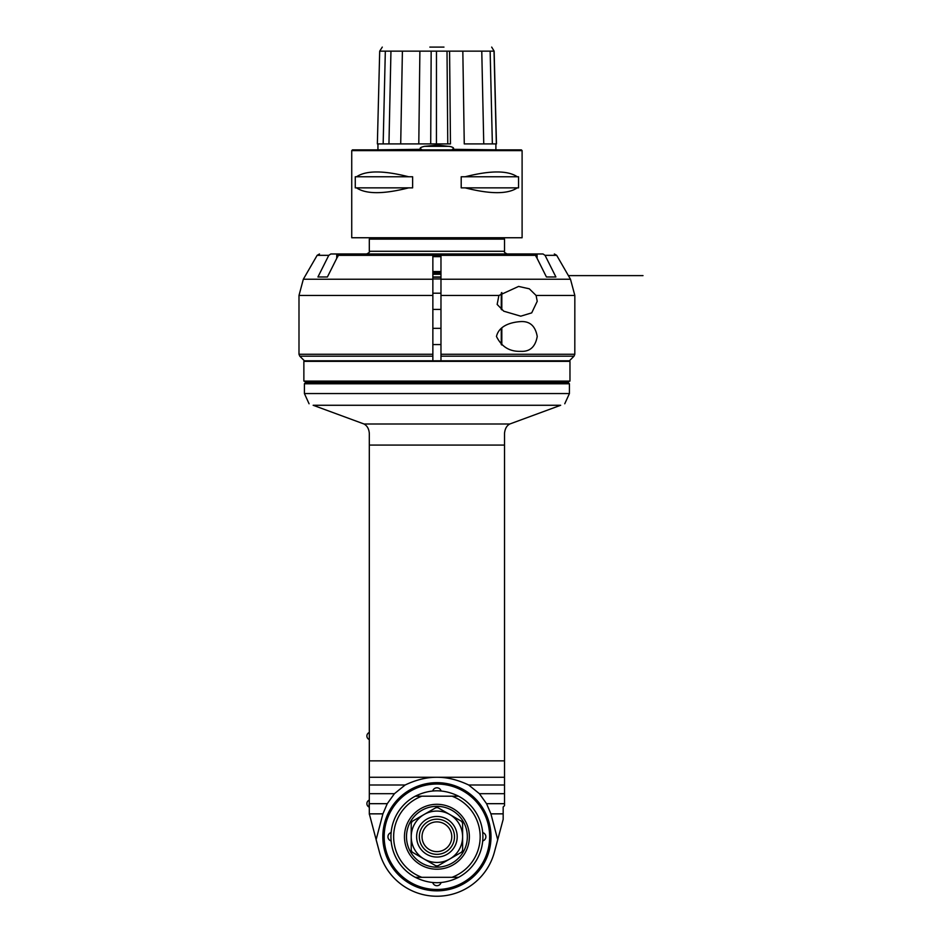 <?xml version="1.0" encoding="UTF-8"?>
<svg xmlns="http://www.w3.org/2000/svg" width="942" height="942" viewBox="0 0 942 942"><rect width="100%" height="100%" fill="white"/><g stroke="black" fill="none" stroke-linecap="round" stroke-linejoin="round"><path stroke-width="1.41" d="M440.974 253.975L440.974 255.329L440.974 253.975L543.016 253.975L533.549 253.975L535.751 255.329M537.093 258.332L537.093 253.987A2.72 2.355 -90 0 1 537.317 253.975L543.016 253.975L545.041 255.329L555.898 276.972L546.431 276.972L535.586 255.329L440.974 255.329L440.974 360.798L569.415 360.798L574.008 356.182L574.808 354.274L574.008 356.182L440.974 356.182M338.072 255.329L340.286 253.975L330.819 253.975L336.506 253.975A2.72 2.355 90 0 1 336.741 253.987L336.741 258.332M330.819 253.975L328.782 255.329L317.937 276.972L327.404 276.972L338.249 255.329L432.861 255.329L432.861 253.975L432.861 360.798L440.974 360.798L440.974 354.274L574.808 354.274L574.832 295.458L536.092 295.458L537.223 301.31L531.712 312.874L520.738 316.182L503.758 311.19L497.152 304.431L498.907 295.458L518.606 286.427L529.322 288.805L536.092 295.458M432.861 356.182L432.861 360.798L304.407 360.798L299.791 356.182L432.861 356.182M537.093 253.987L535.963 256.683M520.738 351.331C509.646 351.743 501.556 346.786 496.469 336.459C499.142 324.884 512.589 322.105 520.738 321.587C529.887 321.081 535.386 326.038 537.223 336.459C535.386 346.88 529.887 351.837 520.738 351.331M337.86 256.683L336.741 253.987M440.974 328.346L432.861 328.346M440.974 293.197L432.861 293.197M340.286 253.975L521.691 253.975M501.274 309.435L501.274 293.021M501.815 309.859L501.815 292.55M501.274 344.584L501.274 328.346M501.815 345.007L501.815 327.922M369.311 239.103L504.523 239.103L504.523 251.279L369.311 251.279L369.311 239.103L370.653 237.749M436.911 237.749L351.731 237.749L351.731 150.614L522.103 150.614L522.103 237.749L436.911 237.749M356.547 187.858L408.663 187.858C383.441 194.264 366.073 194.264 356.547 187.858L355.264 187.858L355.264 176.766L408.663 176.766C383.441 170.361 366.073 170.361 356.547 176.766M408.663 187.858L412.631 187.858L412.631 176.766L408.663 176.766M465.171 187.858C490.382 194.264 507.762 194.264 517.276 187.858L518.559 187.858L518.559 176.766L517.276 176.766C507.762 170.361 490.382 170.361 465.171 176.766L461.203 176.766L461.203 187.858L517.276 187.858M351.731 150.614L352.485 149.86L521.35 149.86L522.103 150.614M375.658 149.86L421.486 149.319C419.06 148.4 420.05 147.399 424.489 146.328L437.559 145.103L450.323 146.528C453.82 147.517 454.491 148.447 452.337 149.319L498.165 149.86M450.323 143.914L377.365 143.914L378.095 143.914L377.365 143.914L379.697 51.151L380.391 51.151M495.563 143.914L464.265 143.914L462.828 51.151L379.697 51.151L382.287 47.1M385.325 51.151L383.158 143.914L400.703 143.914L402.399 51.151M395.369 51.151L400.432 51.151M493.278 51.151L462.828 51.151M429.858 47.1L443.965 47.1M436.122 51.151L433.897 51.151M417.188 51.151L412.455 51.151M461.368 51.151L457.612 51.151M517.276 176.766L465.171 176.766M432.861 256.683L440.974 256.683M440.974 271.555L432.861 271.555M432.861 255.329L440.974 255.329M440.974 272.909L432.861 272.909M440.974 274.263L432.861 274.263L440.974 274.263M436.911 851.627A14.872 14.872 0 0 1 424.03 829.325A14.872 14.872 0 0 1 449.793 829.325A14.872 14.872 0 0 1 436.911 851.627M436.911 854.335A17.58 17.58 0 0 1 421.686 827.971A17.58 17.58 0 0 1 452.136 827.971A17.58 17.58 0 0 1 436.911 854.335M436.911 857.043A20.277 20.277 0 0 1 419.343 826.617A20.277 20.277 0 0 1 454.48 826.617A20.277 20.277 0 0 1 436.911 857.043M462.604 836.755A25.693 25.693 0 0 0 424.065 814.512A25.693 25.693 0 0 0 424.065 859.01A25.693 25.693 0 0 0 462.604 836.755L462.604 850.367A29.072 29.072 0 0 1 461.545 852.204L437.971 865.804A29.072 29.072 0 0 1 435.852 865.804L412.29 852.204A29.072 29.072 0 0 1 411.218 850.367L411.218 823.155A29.072 29.072 0 0 1 412.29 821.306L435.852 807.706A29.072 29.072 0 0 1 437.971 807.706L461.545 821.306A29.072 29.072 0 0 1 462.604 823.155L462.604 836.755M436.911 806.328A30.427 30.427 0 0 0 410.571 851.968A30.427 30.427 0 0 0 463.264 851.968A30.427 30.427 0 0 0 436.911 806.328M436.911 804.303A32.452 32.452 0 0 0 408.804 852.981A32.452 32.452 0 0 0 465.018 852.981A32.452 32.452 0 0 0 436.911 804.303M451.972 796.19L421.851 796.19A43.273 43.273 0 0 0 421.851 877.32L458.554 877.32A45.97 45.97 0 0 0 458.554 796.19L451.972 796.19A43.273 43.273 0 0 1 451.972 877.32M458.554 796.19C444.129 789.031 429.705 789.031 415.281 796.19L421.851 796.19M421.851 877.32L415.281 877.32A45.97 45.97 0 0 1 415.281 796.19A45.97 45.97 0 0 0 415.281 877.32C429.705 884.479 444.129 884.479 458.554 877.32M436.911 784.027A52.728 52.728 0 0 0 391.248 863.119A52.728 52.728 0 0 0 482.587 863.119A52.728 52.728 0 0 0 436.911 784.027M391.13 840.923A4.321 4.321 0 0 1 391.13 832.587M441.08 882.536A4.321 4.321 0 0 1 432.743 882.536M482.693 832.587A4.321 4.321 0 0 1 482.693 840.923M432.743 790.974A4.321 4.321 0 0 1 441.08 790.974M436.911 783.344A53.411 53.411 0 0 1 490.323 836.755A53.411 53.411 0 0 1 436.911 890.166A53.411 53.411 0 0 1 383.5 836.755A53.411 53.411 0 0 1 436.911 783.344M436.911 890.849A54.083 54.083 0 0 1 390.07 809.72A54.083 54.083 0 0 1 483.752 809.72A54.083 54.083 0 0 1 436.911 890.849M479.396 793.682L486.555 803.679L490.912 813.853L497.717 839.722L494.385 852.157A59.499 59.499 0 0 1 379.449 852.157L376.117 839.722L382.911 813.853L387.268 803.679L394.439 793.682L405.142 784.992C416.199 779.776 426.785 777.209 436.911 777.268C447.038 777.209 457.624 779.776 468.68 784.992L479.396 793.682L504.523 793.682L504.523 803.679L486.555 803.679M497.717 839.722L503.169 819.363L503.169 806.988L504.523 805.634L504.523 803.679M504.523 777.268L504.523 433.273C504.994 428.716 506.737 425.631 509.775 424.006L364.059 424.006C367.18 425.784 368.934 428.869 369.311 433.273L369.311 777.268L504.523 777.268L504.523 793.682M509.775 424.006L560.667 405.272C566.224 403.247 566.224 403.247 560.667 405.272L313.156 405.272C307.598 403.247 307.598 403.247 313.156 405.272L364.059 424.006M504.523 784.992L468.68 784.992M405.142 784.992L369.311 784.992L369.311 777.268M394.439 793.682L369.311 793.682L369.311 784.992M387.268 803.679L369.311 803.679L369.311 736.02M382.911 813.853L369.311 813.853L369.311 803.679M379.449 852.157L369.311 813.853M369.311 813.558L369.311 814.312M503.169 813.853L490.912 813.853M369.311 809.037L369.311 810.391M502.781 820.812L494.385 852.157M304.407 393.556L304.407 383.783L569.427 383.783L569.427 393.556L304.407 393.556L309.07 403.777M304.407 383.783L305.75 382.428L568.073 382.428L569.427 383.783M569.969 381.086L303.866 381.086L303.866 361.339L569.969 361.339L569.969 381.086M432.861 278.95L440.974 278.95M440.974 277.231L432.861 277.231M440.974 276.972L432.861 276.972M504.523 760.865L369.311 760.865L369.311 793.682M369.311 807.683L369.311 807.035M369.311 737.374L369.311 739.399M369.311 800.253L368.958 807.011L369.311 800.253M368.958 807.011A3.792 3.792 0 0 1 368.958 800.253M368.958 739.399A3.792 3.792 0 0 1 368.958 732.641M545.041 255.329L556.687 255.329L570.487 279.232L440.974 279.232M440.974 295.458L498.907 295.458M432.861 354.274L298.991 354.274L298.991 295.458L432.861 295.458M432.861 279.232L303.336 279.232L298.991 295.458M303.336 279.232L317.148 255.329L328.782 255.329M449.346 146.328L424.489 146.328M449.581 51.151L450.464 143.914M483.752 143.914L481.774 51.151M492.36 143.914L490.146 51.151M496.352 143.914L494.02 51.151M447.768 143.914L447.014 51.151M436.44 143.914L436.476 51.151M430.706 143.914L431.165 51.151M418.79 143.914L419.885 51.151M388.952 143.914L390.954 51.151M369.311 445.083L504.523 445.083M570.487 279.232L574.832 295.458M317.148 255.329L319.491 253.975M298.991 354.274L299.791 356.182M432.861 344.572L440.974 344.572M432.861 309.423L440.974 309.423M556.687 255.329L554.343 253.975M503.169 237.749L504.523 239.103M495.892 149.319L495.892 143.914M496.469 143.914L494.138 51.151L491.677 47.1M377.365 143.914L379.697 51.151M377.942 143.914L377.942 149.319M504.523 251.279C503.829 251.938 504.735 252.833 507.22 253.975M369.311 251.279C370.065 251.82 369.17 252.727 366.603 253.975M569.427 393.556L564.753 403.777M568.073 382.428L569.427 381.086M305.75 382.428L304.407 381.086M568.391 275.617L643.009 275.617L568.391 275.617"/></g></svg>
